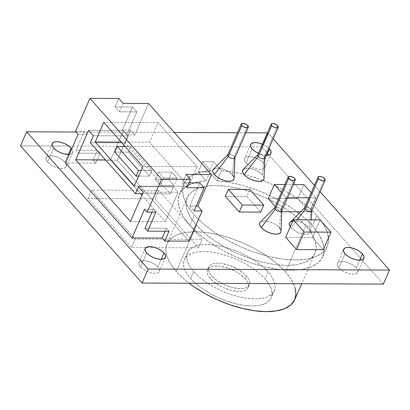 <?xml version="1.0" encoding="UTF-8"?>
<svg xmlns="http://www.w3.org/2000/svg" width="410" height="410" viewBox="0 0 410 410"><rect width="100%" height="100%" fill="white"/><g stroke="black" fill="none" stroke-linecap="round" stroke-linejoin="round"><path stroke-width="0.31" stroke-dasharray="2.05 1.54" d="M234.141 178.391A11.547 5.166 23.6 0 0 232.414 174.696L234.346 156.441L247.819 125.598L234.346 156.441A3.849 1.722 23.6 0 0 230.645 154.391A3.849 1.722 23.6 0 0 227.801 154.888M281.029 231.317A11.547 5.166 23.6 0 0 279.302 227.622L281.229 209.366L294.708 178.524L281.229 209.366A3.849 1.722 23.6 0 0 277.534 207.316A3.849 1.722 23.6 0 0 274.685 207.814M264.04 178.519A11.547 5.166 23.6 0 0 262.308 174.824L264.24 156.574L277.713 125.726L264.24 156.574A3.849 1.722 23.6 0 0 260.54 154.519A3.849 1.722 23.6 0 0 257.695 155.016M292.725 221.2L298.193 221.615L302.401 223.06L306.265 225.218L309.196 227.75L310.749 230.282L310.688 232.419L309.027 233.838L306.009 234.325L302.098 233.808L297.891 232.362L294.031 230.205L291.1 227.673L297.147 219.806L291.1 227.673A11.547 5.166 23.6 0 0 303.103 234.028A11.547 5.166 23.6 0 0 310.929 231.445A11.547 5.166 23.6 0 0 309.196 227.75L311.128 209.5L324.602 178.652L311.128 209.5A3.849 1.722 23.6 0 0 307.428 207.445A3.849 1.722 23.6 0 0 304.584 207.942M294.759 299.618A69.71 31.18 -156.4 0 0 285.509 271.948L277.555 264.148L267.807 256.645L256.645 249.716L244.488 243.632L231.809 238.63L219.094 234.899L206.835 232.583L195.493 231.768L185.515 232.49L177.284 234.72L171.108 238.369L167.229 243.299L165.794 249.321L166.865 256.204L170.391 263.681L176.244 271.471A69.71 31.18 -156.4 0 0 189.107 283.259L184.198 279.266L176.244 271.471L196.462 225.203A69.71 31.18 23.6 0 0 263.44 262.385A69.71 31.18 23.6 0 0 314.972 253.349A69.71 31.18 23.6 0 0 305.722 225.679L285.509 271.948A69.71 31.18 23.6 0 0 218.53 234.766A69.71 31.18 23.6 0 0 166.998 243.801A69.71 31.18 23.6 0 0 176.244 271.471L196.462 225.203A69.71 31.18 -156.4 0 1 187.211 197.533A69.71 31.18 -156.4 0 1 238.743 188.498A69.71 31.18 -156.4 0 1 305.722 225.679L297.768 217.879L288.025 210.376L276.858 203.447L264.701 197.369L252.022 192.362L239.307 188.631L227.048 186.314L215.711 185.499L205.733 186.222L197.497 188.451L191.321 192.1L187.442 197.031L186.012 203.052L187.078 209.935L190.609 217.413L196.462 225.203L204.411 232.998L214.158 240.501L225.326 247.43L237.482 253.513L250.161 258.515L262.871 262.246L275.136 264.563L286.472 265.378L296.45 264.66L304.686 262.431L310.862 258.782L314.742 253.851L316.171 247.824L315.106 240.942L311.574 233.464L305.722 225.679L285.509 271.948L291.361 279.733L294.887 287.21M268.079 271.871L265.019 278.882A47.473 21.233 23.6 0 0 219.406 253.559A47.473 21.233 23.6 0 0 184.315 259.714A47.473 21.233 23.6 0 0 190.614 278.554L193.674 271.543A47.473 21.233 -156.4 0 1 187.375 252.703A47.473 21.233 -156.4 0 1 222.466 246.548A47.473 21.233 -156.4 0 1 268.079 271.871A47.473 21.233 -156.4 0 1 274.377 290.71A47.473 21.233 -156.4 0 1 239.286 296.866A47.473 21.233 -156.4 0 1 193.674 271.543L199.091 276.853L205.728 281.967L213.328 286.682L221.61 290.823L230.241 294.231L238.902 296.773L247.25 298.352L254.974 298.905L261.764 298.413L267.376 296.896L271.579 294.411L274.223 291.054L275.197 286.954L274.469 282.264L272.066 277.17L268.079 271.871L265.019 278.882L269.001 284.181L271.405 289.276L272.132 293.965L271.159 298.065L268.519 301.422L264.312 303.907L258.705 305.424L251.909 305.916L244.186 305.363L235.837 303.784L227.181 301.242L218.545 297.834L210.268 293.693L202.663 288.978L196.026 283.863L190.614 278.554L186.627 273.255L184.223 268.16L183.495 263.471L184.469 259.371L187.114 256.014L191.316 253.529L196.923 252.012L203.719 251.52L211.442 252.073L219.791 253.652L228.447 256.194L237.082 259.602L245.359 263.743L252.965 268.458L259.602 273.572L265.019 278.882A47.473 21.233 -156.4 0 1 271.317 297.721A47.473 21.233 -156.4 0 1 236.221 303.877A47.473 21.233 -156.4 0 1 190.614 278.554L193.674 271.543L189.686 266.244L187.288 261.149L186.56 256.46L187.534 252.36L190.173 249.003L194.381 246.518L199.988 245.001L206.784 244.509L214.502 245.062L222.855 246.641L231.512 249.183L240.147 252.591L248.424 256.732L256.03 261.447L262.666 266.561L268.079 271.871M207.434 269.816A22.237 9.948 -156.4 0 0 210.386 278.641L216.034 283.525L223.47 287.671L231.573 290.459L239.102 291.459L242.284 291.228L244.913 290.521L246.881 289.352L248.122 287.779L248.578 285.862L248.234 283.664L247.112 281.281L245.241 278.795A22.237 9.948 -156.4 0 1 248.193 287.62A22.237 9.948 -156.4 0 1 231.752 290.505A22.237 9.948 -156.4 0 1 210.386 278.641L211.611 275.838A22.237 9.948 23.6 0 0 232.977 287.702A22.237 9.948 23.6 0 0 249.418 284.817A22.237 9.948 23.6 0 0 246.466 275.991L245.241 278.795L239.599 273.911L236.032 271.702L228.114 268.166L220.144 266.239L213.343 266.208L210.714 266.915L208.746 268.084L207.511 269.657L207.05 271.574L207.393 273.772L208.521 276.156L210.386 278.641L211.611 275.838L209.746 273.352L208.618 270.969L208.275 268.77L208.736 266.848L209.971 265.275L211.939 264.112L214.568 263.404L217.751 263.174L221.369 263.43L229.339 265.362L237.262 268.898L243.929 273.501L246.466 275.991L245.241 278.795A22.237 9.948 -156.4 0 0 223.875 266.93A22.237 9.948 -156.4 0 0 207.434 269.816L208.659 267.012A22.237 9.948 23.6 0 0 211.611 275.838L217.259 280.722L224.695 284.868L232.798 287.656L240.327 288.655L243.509 288.425L246.138 287.712L248.106 286.549L249.347 284.976L249.803 283.054L249.459 280.86L248.337 278.472L246.466 275.991A22.237 9.948 23.6 0 0 225.1 264.127A22.237 9.948 23.6 0 0 208.659 267.012M359.672 260.186L356.31 267.879A11.121 4.971 -156.4 0 1 357.786 272.291A11.121 4.971 -156.4 0 1 349.566 273.731A11.121 4.971 -156.4 0 1 338.885 267.802L345.01 253.78L338.885 267.802L337.389 265.367L337.445 263.307L339.049 261.939L341.955 261.467L345.717 261.969L349.771 263.358L353.487 265.434L356.31 267.879L357.807 270.313L357.751 272.368L356.146 273.736L353.241 274.208L349.479 273.711L345.425 272.317L341.704 270.241L338.885 267.802A11.121 4.971 23.6 0 1 337.409 263.389A11.121 4.971 23.6 0 1 345.63 261.944A11.121 4.971 23.6 0 1 356.31 267.879L359.672 260.186M266.459 155.318L262.697 154.816L258.433 153.33A11.121 4.971 23.6 0 0 265.972 155.303M266.766 155.313L263.404 163.006A11.121 4.971 -156.4 0 1 264.88 167.418A11.121 4.971 -156.4 0 1 256.66 168.858A11.121 4.971 -156.4 0 1 245.979 162.929L252.104 148.907L245.979 162.929L244.483 160.494L244.539 158.434L246.143 157.066L249.049 156.594L252.811 157.097L256.865 158.491L260.581 160.566L263.404 163.006L264.901 165.44L264.845 167.5L263.24 168.869L260.335 169.34L256.573 168.838L252.519 167.444L248.798 165.368L245.979 162.929A11.121 4.971 23.6 0 1 244.503 158.516A11.121 4.971 23.6 0 1 252.724 157.076A11.121 4.971 23.6 0 1 263.404 163.006L266.766 155.313M69.346 154.38A11.121 4.971 23.6 0 0 72.59 152.535A11.121 4.971 23.6 0 0 71.74 148.902L72.611 150.557L72.555 152.612L70.95 153.981L69.346 154.38M68.352 154.452L64.99 162.14A11.121 4.971 -156.4 0 1 66.466 166.552A11.121 4.971 -156.4 0 1 58.246 167.998A11.121 4.971 -156.4 0 1 47.565 162.063L53.689 148.046L47.565 162.063L46.069 159.628L46.125 157.573L47.729 156.2L50.635 155.733L54.397 156.23L58.445 157.624L62.166 159.7L64.99 162.14L66.487 164.574L66.43 166.634L64.826 168.003L61.92 168.474L58.158 167.972L54.105 166.578L50.384 164.507L47.565 162.063A11.121 4.971 23.6 0 1 46.089 157.65A11.121 4.971 23.6 0 1 54.31 156.21A11.121 4.971 23.6 0 1 64.99 162.14L68.352 154.452M161.258 259.32L157.896 267.012A11.121 4.971 -156.4 0 1 159.372 271.425A11.121 4.971 -156.4 0 1 151.152 272.865A11.121 4.971 -156.4 0 1 140.471 266.936L146.595 252.914L140.471 266.936L138.975 264.501L139.031 262.441L140.635 261.073L143.541 260.601L147.303 261.103L151.351 262.497L155.072 264.573L157.896 267.012L159.393 269.447L159.336 271.507L157.732 272.875L154.826 273.342L151.064 272.845L147.011 271.451L143.29 269.375L140.471 266.936A11.121 4.971 23.6 0 1 138.995 262.523A11.121 4.971 23.6 0 1 147.216 261.083A11.121 4.971 23.6 0 1 157.896 267.012L161.258 259.32M322.731 256.737A78.177 34.968 23.6 0 1 264.942 266.869A78.177 34.968 23.6 0 1 189.825 225.172L194.294 214.937L203.216 223.681L214.143 232.096L226.668 239.865L240.301 246.687L254.518 252.299L268.776 256.486L282.526 259.084L295.241 259.996L306.434 259.187L315.669 256.686L322.593 252.596L326.944 247.066L328.548 240.311L327.349 232.593L323.393 224.203L316.833 215.47L312.358 225.705L318.924 234.438L322.88 242.828L324.079 250.546L322.47 257.301L318.124 262.83L311.195 266.92L301.96 269.421L290.772 270.231L278.057 269.319L264.306 266.72L250.044 262.533L235.827 256.921L222.194 250.1L209.674 242.336L198.742 233.915L189.825 225.172L183.562 216.926L179.616 208.972L178.109 201.582L179.103 195.006L182.563 189.471L188.364 185.171L196.313 182.245L206.138 180.8L198.255 171.903L209.11 171.949L213.584 161.714L209.11 171.949L216.998 180.846L229.467 182.394L242.679 185.407L256.178 189.794L269.508 195.401L282.203 202.033L293.832 209.469L304 217.454L312.358 225.705A78.177 34.968 23.6 0 0 216.998 180.846L221.467 170.611L233.941 172.154L247.153 175.172L260.652 179.559L273.977 185.166L286.672 191.798L298.306 199.234L308.474 207.214L316.833 215.47A78.177 34.968 23.6 0 0 262.989 180.446A78.177 34.968 23.6 0 0 243.827 174.291A78.177 34.968 23.6 0 0 221.467 170.611L213.584 161.714L202.724 161.668L210.607 170.565L206.138 180.8A78.177 34.968 23.6 0 0 179.452 194.14A78.177 34.968 23.6 0 0 189.825 225.172L194.294 214.937A78.177 34.968 -156.4 0 1 183.921 183.905A78.177 34.968 -156.4 0 1 210.607 170.565L206.138 180.8L198.255 171.903L209.11 171.949L216.998 180.846L221.467 170.611L213.584 161.714L202.724 161.668L210.607 170.565L200.787 172.01L192.833 174.937L187.032 179.237L183.577 184.772L182.583 191.347L184.085 198.737L188.036 206.691L194.294 214.937A78.177 34.968 -156.4 0 0 269.411 256.634A78.177 34.968 -156.4 0 0 327.2 246.502L322.731 256.737A78.177 34.968 23.6 0 0 312.358 225.705L316.833 215.47A78.177 34.968 -156.4 0 1 327.2 246.502M320.072 191.716L314.449 185.366L320.072 191.716M273.188 138.79L267.94 132.871L267.376 132.866L267.94 132.871L261.816 146.888L383.376 284.104L261.816 146.888L68.808 146.047L261.816 146.888L267.94 132.871L273.188 138.79M245.862 132.773L237.477 132.737L245.862 132.773M174.24 132.461L76.188 132.03L174.24 132.461M259.709 222.876L261.375 221.456L264.388 220.964L268.299 221.482L272.507 222.932L276.371 225.085L279.302 227.622L281.229 209.366A3.849 1.722 23.6 0 0 277.842 207.393A3.849 1.722 23.6 0 0 274.859 207.562L274.746 207.675M280.855 230.148L281.034 231.209M291.1 227.673L290.326 226.689A11.547 5.166 -156.4 0 0 291.1 227.673M289.603 223.004L291.269 221.584M285.683 237.313L312.497 237.431L323.352 249.685L312.497 237.431L320.154 219.903L312.497 237.431L285.683 237.313M279.963 211.709L275.289 206.435L279.963 211.709L286.088 197.687L281.414 192.413L286.088 197.687L279.963 211.709L281.767 211.719L279.963 211.709M268.237 198.476L297.732 198.609L309.458 211.837L300.643 211.801L309.458 211.837L315.582 197.82L309.022 197.789L315.582 197.82L309.458 211.837L297.732 198.609L303.861 184.587L297.732 198.609L268.237 198.476M95.755 163.118L93.147 160.177L117.28 160.279L188.913 241.141L117.28 160.279L130.452 130.134L134.793 135.039L148.574 103.489L134.793 135.039L126.746 135.003L122.405 130.103L130.452 130.134L134.793 135.039L126.746 135.003L122.405 130.103L130.452 130.134L117.28 160.279L93.147 160.177L97.436 150.362L75.988 150.27L84.255 131.338L75.542 131.302L84.255 131.338L75.988 150.27L97.436 150.362L93.147 160.177L95.755 163.118L100.04 153.299L97.436 150.362L100.04 153.299L78.592 153.207L75.988 150.27L78.592 153.207L86.858 134.28L84.255 131.338L86.858 134.28L78.146 134.244L86.858 134.28L78.592 153.207L100.04 153.299L95.755 163.118L65.59 162.985L95.755 163.118M268.986 148.41A11.121 4.971 -156.4 0 0 262.415 144.223L266.71 146.544L268.986 148.405M246.794 196.431L260.688 212.113L246.794 196.431L249.859 189.42L246.794 196.431L225.346 196.339L246.794 196.431M155.303 179.534L168.71 179.59L173.917 185.474L160.515 185.412L155.303 179.534L158.547 172.103L171.954 172.159L177.166 178.042L163.759 177.981L160.515 185.412L155.303 179.534L168.71 179.59L171.954 172.159L177.166 178.042L163.759 177.981L158.547 172.103L171.954 172.159L168.71 179.59L173.917 185.474L177.166 178.042L173.917 185.474L160.515 185.412L163.759 177.981L158.547 172.103L155.303 179.534M244.38 168.659L247.399 168.172L251.309 168.689L255.512 170.135L259.376 172.292L262.308 174.824L263.866 177.356L264.045 178.417M214.486 168.53L217.505 168.038L221.41 168.561L225.618 170.006L229.482 172.159L232.414 174.696L234.346 156.441A3.849 1.722 23.6 0 0 230.953 154.467A3.849 1.722 23.6 0 0 227.97 154.637L227.857 154.749M233.966 177.222L234.146 178.283M20.5 145.837L68.808 146.047L20.5 145.837M91.748 190.081L135.162 239.086L202.191 239.378L158.778 190.373L91.748 190.081L88.073 198.496L131.487 247.502L198.517 247.794L202.191 239.378L158.778 190.373L155.103 198.788L88.073 198.496L131.487 247.502L198.517 247.794L155.103 198.788L88.073 198.496L91.748 190.081L135.162 239.086L131.487 247.502L135.162 239.086L202.191 239.378L198.517 247.794L155.103 198.788L158.778 190.373L91.748 190.081M197.133 166.68L158.06 122.575L149.486 142.203L188.559 186.309L197.133 166.68L158.06 122.575L103.766 122.339L158.06 122.575L149.486 142.203L121.257 142.08L149.486 142.203L188.559 186.309L197.133 166.68L142.839 166.445L197.133 166.68M132.512 106.969L122.405 130.103L132.512 106.969L115.087 106.892L132.512 106.969L136.853 111.868L132.512 106.969M118.762 98.477L115.087 106.892L118.762 98.477M134.265 186.073L188.559 186.309L134.265 186.073M114.815 152.059L128.222 152.12L149.496 176.131L138.626 176.085L149.496 176.131L151.946 170.524L141.076 170.478L151.946 170.524L149.496 176.131L128.222 152.12L130.672 146.508L151.946 170.524L130.672 146.508L128.222 152.12L114.815 152.059M165.297 221.682L130.441 221.533L165.297 221.682L141.906 195.283L165.297 221.682L178.16 192.239L165.297 221.682M143.305 192.09L178.16 192.239L143.305 192.09M110.592 159.936L105.529 159.915L110.592 159.936L123.456 130.493L88.601 130.344L123.456 130.493L128.233 135.884L93.377 135.73L128.233 135.884L125.173 142.895L90.313 142.741L125.173 142.895L170.319 193.858L142.583 193.74L170.319 193.858L173.384 186.852L138.529 186.699L173.384 186.852L178.16 192.239L173.384 186.852L170.319 193.858L125.173 142.895L128.233 135.884L123.456 130.493L110.592 159.936L140.533 193.73L110.592 159.936M125.158 146.488L130.672 146.508L125.158 146.488M153.284 209.259L155.887 212.201L153.284 209.259L152.007 212.18L153.284 209.259L144.571 209.218L153.284 209.259M166.465 228.278L169.069 231.219L166.465 228.278L165.189 231.204L166.465 228.278L145.012 228.185L166.465 228.278M189.697 206.061L194.038 210.96L189.697 206.061L199.803 182.927L189.697 206.061L196.17 206.086L189.697 206.061M182.378 182.85L186.719 187.749L182.378 182.85L186.053 174.434L182.378 182.85L188.846 182.875L182.378 182.85M123.102 103.381L119.428 111.792L115.087 106.892L119.428 111.792L136.853 111.868L126.746 135.003L136.853 111.868L119.428 111.792L123.102 103.381M202.724 161.668L198.255 171.903L202.724 161.668M284.873 184.505L293.258 184.541L284.873 184.505M287.507 197.697L286.088 197.687L287.507 197.697M311.18 192.849L315.582 197.82L311.18 192.849M290.085 222.338A11.547 5.166 -156.4 0 1 299.028 221.836A11.547 5.166 -156.4 0 1 309.196 227.75L311.128 209.5A3.849 1.722 23.6 0 0 307.736 207.527A3.849 1.722 23.6 0 0 304.758 207.696L304.645 207.808M311.128 209.5A3.849 1.722 -156.4 0 1 311.636 211.027M243.197 169.412A11.547 5.166 -156.4 0 1 252.14 168.91A11.547 5.166 -156.4 0 1 262.308 174.824L264.24 156.574A3.849 1.722 23.6 0 0 260.852 154.601A3.849 1.722 23.6 0 0 257.87 154.77L257.757 154.883M260.186 222.21A11.547 5.166 -156.4 0 1 269.134 221.702A11.547 5.166 -156.4 0 1 279.302 227.622M213.302 169.284A11.547 5.166 -156.4 0 1 222.246 168.776A11.547 5.166 -156.4 0 1 232.414 174.696M264.24 156.574A3.849 1.722 -156.4 0 1 264.752 158.101M281.229 209.366A3.849 1.722 -156.4 0 1 281.742 210.894M234.346 156.441A3.849 1.722 -156.4 0 1 234.853 157.968M310.929 231.445L311.359 219.868M187.211 197.533L166.998 243.801M187.375 252.703L184.315 259.714M248.193 287.62L249.418 284.817M363.911 258.269L357.786 272.291M271.005 153.396L264.88 167.418M72.59 152.535L66.466 166.552M165.496 257.403L159.372 271.425M183.921 183.905L179.452 194.14M145.119 248.501L138.995 262.523M52.213 143.628L46.089 157.65M250.628 144.494L244.503 158.516M343.534 249.367L337.409 263.389M274.377 290.71L271.317 297.721M314.972 253.349L301.688 283.746"/><path stroke-width="0.61" d="M241.275 124.04L227.801 154.888A3.849 1.722 23.6 0 0 228.308 156.415L241.787 125.568A3.849 1.722 -156.4 0 1 241.275 124.04A3.849 1.722 -156.4 0 1 244.119 123.543A3.849 1.722 -156.4 0 1 247.819 125.598A3.849 1.722 -156.4 0 1 248.332 127.126A3.849 1.722 -156.4 0 1 245.482 127.623A3.849 1.722 -156.4 0 1 241.787 125.568L242.766 126.413L245.452 127.618L247.763 127.628L248.316 127.151L247.819 125.598L245.554 124.035L242.848 123.379L241.29 124.015L241.787 125.568L228.308 156.415L214.312 174.614A11.547 5.166 23.6 0 0 226.32 180.969A11.547 5.166 23.6 0 0 234.141 178.391L234.92 157.676A3.849 1.722 -156.4 0 1 232.311 158.532A3.849 1.722 -156.4 0 1 228.308 156.415L214.312 174.614L212.759 172.087L212.821 169.95L214.486 168.53M288.163 176.966L274.685 207.814A3.849 1.722 23.6 0 0 275.197 209.341L288.676 178.493A3.849 1.722 -156.4 0 1 288.163 176.966A3.849 1.722 -156.4 0 1 291.008 176.469A3.849 1.722 -156.4 0 1 294.708 178.524A3.849 1.722 -156.4 0 1 295.215 180.051A3.849 1.722 -156.4 0 1 292.371 180.549A3.849 1.722 -156.4 0 1 288.676 178.493L289.65 179.339L292.34 180.543L294.652 180.554L295.205 180.077L294.708 178.524L292.443 176.961L289.737 176.305L288.174 176.941L288.676 178.493L275.197 209.341L261.201 227.54A11.547 5.166 23.6 0 0 273.209 233.895A11.547 5.166 23.6 0 0 281.029 231.317L281.808 210.602A3.849 1.722 -156.4 0 1 279.2 211.457A3.849 1.722 -156.4 0 1 275.197 209.341L261.201 227.54L259.648 225.013L259.709 222.876M271.174 124.174L257.695 155.016A3.849 1.722 23.6 0 0 258.208 156.548L271.681 125.701A3.849 1.722 -156.4 0 1 271.174 124.174A3.849 1.722 -156.4 0 1 274.018 123.671A3.849 1.722 -156.4 0 1 277.713 125.726A3.849 1.722 -156.4 0 1 278.226 127.254A3.849 1.722 -156.4 0 1 275.382 127.751A3.849 1.722 -156.4 0 1 271.681 125.701L273.947 127.264L275.351 127.746L276.653 127.92L278.216 127.284L277.713 125.726L275.448 124.163L272.747 123.507L271.184 124.143L271.681 125.701L258.208 156.548L244.211 174.747A11.547 5.166 23.6 0 0 256.219 181.102A11.547 5.166 23.6 0 0 264.04 178.519L264.814 157.804A3.849 1.722 -156.4 0 1 262.21 158.665A3.849 1.722 -156.4 0 1 258.208 156.548L244.211 174.747L242.658 172.215L242.715 170.078L244.38 168.659M234.346 156.441A3.849 1.722 -156.4 0 1 234.92 157.676M281.229 209.366A3.849 1.722 -156.4 0 1 281.808 210.602M264.24 156.574A3.849 1.722 -156.4 0 1 264.814 157.804M311.128 209.5A3.849 1.722 -156.4 0 1 311.702 210.73A3.849 1.722 -156.4 0 1 309.094 211.591A3.849 1.722 -156.4 0 1 305.091 209.474L318.57 178.627A3.849 1.722 -156.4 0 1 318.058 177.099A3.849 1.722 -156.4 0 1 320.907 176.597A3.849 1.722 -156.4 0 1 324.602 178.652A3.849 1.722 -156.4 0 1 325.115 180.18A3.849 1.722 -156.4 0 1 322.27 180.677A3.849 1.722 -156.4 0 1 318.57 178.627L319.549 179.472L322.234 180.672L323.541 180.846L325.099 180.21L324.602 178.652L322.337 177.089L319.631 176.433L318.073 177.069L318.57 178.627L305.091 209.474L297.147 219.806L305.091 209.474A3.849 1.722 23.6 0 1 304.584 207.942L318.058 177.099M345.01 253.78A11.121 4.971 23.6 0 0 355.69 259.709A11.121 4.971 23.6 0 0 363.911 258.269A11.121 4.971 23.6 0 0 362.435 253.857L359.672 260.186L362.435 253.857L363.931 256.291L363.875 258.351L362.271 259.72L359.365 260.186L355.603 259.689L351.554 258.295L347.834 256.219L345.01 253.78L343.513 251.345L343.57 249.285L345.174 247.917L348.08 247.445L351.841 247.947L355.895 249.341L359.616 251.417L362.435 253.857A11.121 4.971 -156.4 0 0 351.754 247.927A11.121 4.971 -156.4 0 0 343.534 249.367A11.121 4.971 -156.4 0 0 345.01 253.78M258.648 153.422L254.928 151.351L252.104 148.907A11.121 4.971 23.6 0 0 258.433 153.33M265.972 155.303A11.121 4.971 23.6 0 0 271.005 153.396A11.121 4.971 23.6 0 0 269.529 148.984L266.766 155.313L269.529 148.984L271.025 151.418L270.969 153.478L269.365 154.847L265.972 155.308M53.689 148.046A11.121 4.971 23.6 0 0 69.346 154.38L64.283 153.955L60.229 152.561L56.513 150.485L53.689 148.046L52.193 145.606L52.249 143.551L53.853 142.183L56.759 141.711L60.521 142.208L64.575 143.602L68.296 145.678L71.114 148.118L68.352 154.452L71.114 148.118L71.745 148.897A11.121 4.971 23.6 0 0 71.114 148.118A11.121 4.971 -156.4 0 0 60.434 142.188A11.121 4.971 -156.4 0 0 52.213 143.628A11.121 4.971 -156.4 0 0 53.689 148.046M146.595 252.914A11.121 4.971 23.6 0 0 157.276 258.848A11.121 4.971 23.6 0 0 165.496 257.403A11.121 4.971 23.6 0 0 164.02 252.99L161.258 259.32L164.02 252.99L165.517 255.425L165.461 257.485L163.857 258.853L160.951 259.325L157.189 258.823L153.135 257.429L149.419 255.358L146.595 252.914L145.099 250.479L145.155 248.419L146.76 247.051L149.665 246.584L153.427 247.081L157.481 248.475L161.202 250.551L164.02 252.99A11.121 4.971 -156.4 0 0 153.34 247.061A11.121 4.971 -156.4 0 0 145.119 248.501A11.121 4.971 -156.4 0 0 146.595 252.914M148.184 269.032L389.5 270.082L320.072 191.716L389.5 270.082L383.376 284.104L142.06 283.054L20.5 145.837L142.06 283.054L383.376 284.104L389.5 270.082L148.184 269.032L142.06 283.054L148.184 269.032L26.624 131.815L20.5 145.837L26.624 131.815L148.184 269.032M314.449 185.366L273.188 138.79L314.449 185.366M267.376 132.866L245.862 132.773L267.376 132.866M237.477 132.737L174.24 132.461L237.477 132.737M76.188 132.03L26.624 131.815L76.188 132.03M279.302 227.622L280.855 230.148M281.034 231.209L280.794 232.285L279.128 233.71L276.109 234.197L272.204 233.679L267.996 232.229L264.132 230.077L261.201 227.54A11.547 5.166 -156.4 0 1 260.186 222.21L274.859 207.562A3.849 1.722 23.6 0 0 275.197 209.341A3.849 1.722 -156.4 0 0 278.897 211.396A3.849 1.722 -156.4 0 0 281.742 210.894L295.215 180.051M325.115 180.18L311.636 211.027A3.849 1.722 -156.4 0 1 308.791 211.524A3.849 1.722 -156.4 0 1 305.091 209.474A3.849 1.722 23.6 0 1 304.758 207.696L290.085 222.338A11.547 5.166 -156.4 0 0 290.326 226.689L289.542 225.141L289.603 223.004M291.269 221.584L292.725 221.2M323.352 249.685L296.538 249.567L285.683 237.313L293.34 219.791L320.154 219.903L331.008 232.157L304.194 232.039L293.34 219.791L320.154 219.903L331.008 232.157L304.194 232.039L293.34 219.791L285.683 237.313L296.538 249.567L304.194 232.039L296.538 249.567L323.352 249.685L331.008 232.157L323.352 249.685M275.289 206.435L268.237 198.476L274.367 184.459L284.873 184.505L274.367 184.459L268.237 198.476L275.289 206.435M300.643 211.801L281.767 211.719L300.643 211.801M188.913 241.141L164.779 241.034L162.175 238.092L132.01 237.964L65.59 162.985L132.01 237.964L144.571 209.218L147.175 212.16L161.571 179.211L190.394 179.339L186.053 174.434L211.524 174.547L197.743 206.097L202.084 210.996L188.913 241.141L164.779 241.034L162.175 238.092L132.01 237.964L144.571 209.218L147.175 212.16L155.887 212.201L147.62 231.127L169.069 231.219L164.779 241.034L169.069 231.219L147.62 231.127L145.012 228.185L147.62 231.127L155.887 212.201L147.175 212.16L161.571 179.211L190.394 179.339L186.053 174.434L211.524 174.547L197.743 206.097L196.17 206.086L197.743 206.097L202.084 210.996L194.038 210.96L204.144 187.826L186.719 187.749L190.394 179.339L186.719 187.749L204.144 187.826L199.803 182.927L188.846 182.875L199.803 182.927L204.144 187.826L194.038 210.96L202.084 210.996L188.913 241.141M252.104 148.907L250.607 146.472L250.664 144.417L252.268 143.044L255.174 142.577L258.935 143.075L262.415 144.223A11.121 4.971 -156.4 0 0 250.628 144.494A11.121 4.971 -156.4 0 0 252.104 148.907M268.986 148.405L269.529 148.984A11.121 4.971 -156.4 0 0 268.986 148.41M260.688 212.113L239.24 212.021L225.346 196.339L228.406 189.328L249.859 189.42L263.753 205.102L242.3 205.01L239.24 212.021L225.346 196.339L228.406 189.328L249.859 189.42L263.753 205.102L242.3 205.01L228.406 189.328L242.3 205.01L239.24 212.021L260.688 212.113L263.753 205.102L260.688 212.113M264.045 178.417L263.804 179.493L262.139 180.912L259.12 181.399L255.21 180.882L251.007 179.436L247.143 177.279L244.211 174.747A11.547 5.166 -156.4 0 1 243.197 169.412L257.87 154.77A3.849 1.722 23.6 0 0 258.208 156.548A3.849 1.722 -156.4 0 0 261.903 158.598A3.849 1.722 -156.4 0 0 264.752 158.101L278.226 127.254M232.414 174.696L233.966 177.222M234.146 178.283L233.905 179.36L232.239 180.784L229.226 181.271L225.315 180.754L221.108 179.308L217.244 177.151L214.312 174.614A11.547 5.166 -156.4 0 1 213.302 169.284L227.97 154.637A3.849 1.722 23.6 0 0 228.308 156.415A3.849 1.722 -156.4 0 0 232.009 158.47A3.849 1.722 -156.4 0 0 234.853 157.968L248.332 127.126M148.574 103.489L211.524 174.547L148.574 103.489L123.102 103.381L118.762 98.477L89.939 98.354L161.571 179.211L89.939 98.354L118.762 98.477L123.102 103.381L148.574 103.489M75.542 131.302L89.939 98.354L75.542 131.302L78.146 134.244L65.59 162.985L78.146 134.244L75.542 131.302M138.529 186.699L143.305 192.09L130.441 221.533L75.737 159.787L88.601 130.344L93.377 135.73L90.313 142.741L135.464 193.71L138.529 186.699L143.305 192.09L130.441 221.533L75.737 159.787L88.601 130.344L93.377 135.73L90.313 142.741L135.464 193.71L138.529 186.699M95.192 141.968L103.766 122.339L142.839 166.445L134.265 186.073L95.192 141.968L103.766 122.339L142.839 166.445L134.265 186.073L95.192 141.968L121.257 142.08L95.192 141.968M136.089 176.074L114.815 152.059L117.265 146.452L125.158 146.488L117.265 146.452L114.815 152.059L136.089 176.074L138.626 176.085L136.089 176.074L138.539 170.463L117.265 146.452L138.539 170.463L136.089 176.074M105.529 159.915L75.737 159.787L105.529 159.915M141.906 195.283L140.533 193.73L141.906 195.283M142.583 193.74L135.464 193.71L142.583 193.74M141.076 170.478L138.539 170.463L141.076 170.478M152.007 212.18L145.012 228.185L152.007 212.18M165.189 231.204L162.175 238.092L165.189 231.204M294.887 287.21L295.958 294.093L294.529 300.115L290.649 305.05L284.473 308.699L276.237 310.923L266.259 311.646L254.923 310.831L242.658 308.515L229.943 304.784L217.264 299.782L205.113 293.698L193.945 286.769L189.107 283.259A69.71 31.18 -156.4 0 0 294.759 299.618L301.688 283.746M293.258 184.541L303.861 184.587L311.18 192.849L303.861 184.587L293.258 184.541M281.414 192.413L274.367 184.459L281.414 192.413M309.022 197.789L287.507 197.697L309.022 197.789M311.359 219.868L311.697 210.889"/></g></svg>
